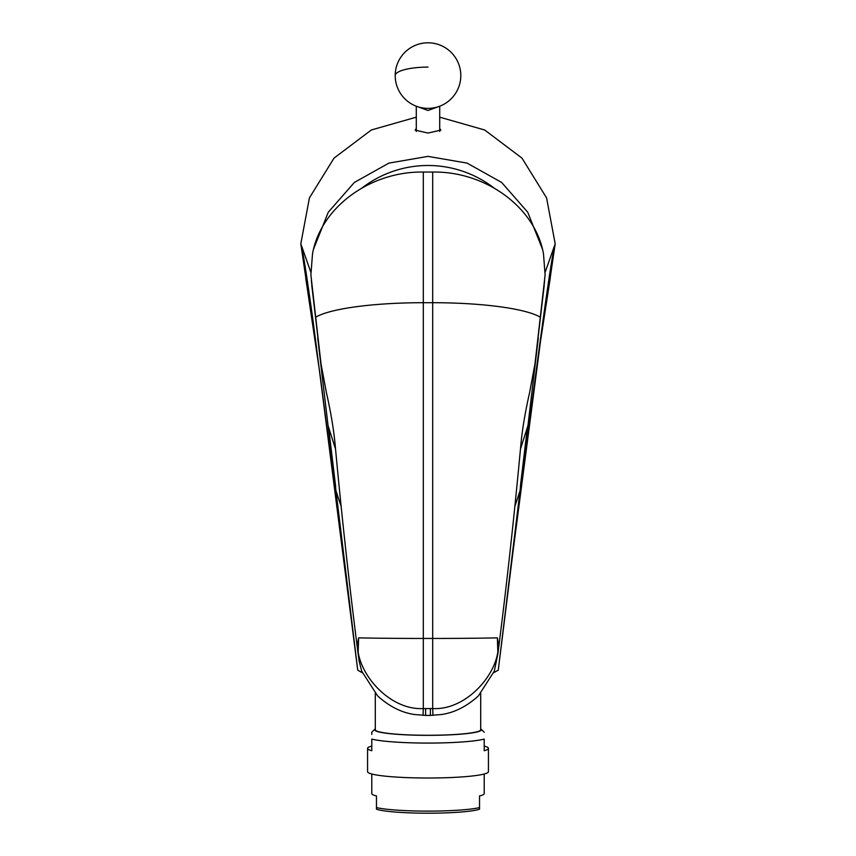 <?xml version="1.0" encoding="UTF-8"?>
<svg xmlns="http://www.w3.org/2000/svg" width="856" height="856" viewBox="0 0 856 856"><rect width="100%" height="100%" fill="white"/><g stroke="black" fill="none" stroke-linecap="round" stroke-linejoin="round"><path stroke-width="1.28" d="M479.531 809.209A53.875 5.628 180 0 1 428 813.2A53.875 5.628 180 0 1 376.469 809.209L376.469 807.583A56.218 5.874 0 0 0 428 811.114A56.218 5.874 0 0 0 479.531 807.583L479.531 809.209M484.218 774.017L484.218 793.587A56.218 5.874 180 0 1 479.531 795.941L479.531 807.583M488.434 748.401L488.434 771.695A60.434 6.313 0 0 1 428 778.008A60.434 6.313 180 0 1 367.566 771.695L367.566 748.401A60.434 6.313 0 0 0 371.782 750.723L371.782 739.07A60.434 6.313 180 0 0 428 743.072A60.434 6.313 180 0 0 484.218 739.07L484.218 750.723A60.434 6.313 0 0 0 488.434 748.401A60.434 6.313 0 0 0 484.218 746.079M371.782 746.079A60.434 6.313 0 0 0 367.566 748.401M480.698 728.863A53.404 5.585 180 0 1 481.115 729.173A53.404 5.585 180 0 1 428 735.347A53.404 5.585 180 0 1 374.885 729.173L371.782 732.244L371.782 734.437M480.698 693.531L480.698 729.761A52.698 5.511 0 0 1 428 735.272A52.698 5.511 180 0 1 375.303 729.761L375.303 693.531M362.302 672.73L357.733 670.216L335.969 490.766L341.084 506.249M498.267 670.13L493.698 672.73M545.101 272.358L555.191 243.821C551.521 254.2 537.536 356.224 513.236 549.873L498.545 667.873M520.309 486.861L526.911 431.692M357.455 667.947L313.243 322.252C306.716 274.958 302.575 248.807 300.809 243.821L310.899 272.358M329.089 431.692L335.691 486.861M306.191 280.415L300.809 243.821L309.423 197.886L334.022 158.125L371.333 129.984L416.284 117.176M549.809 280.426L555.191 243.821L546.577 197.886L521.978 158.125L484.667 129.984L439.716 117.176M313.617 248.968L328.276 212.213L354.352 182.446L388.934 163.1L428 156.381L467.066 163.1L501.648 182.446L527.724 212.213L542.383 248.968M439.716 128.571L440.883 130.101L428 133.054L415.117 130.101L416.284 128.571M311.359 280.49L312.397 290.12M544.641 280.49L543.603 290.12M362.238 187.839A107.749 107.482 0 0 1 493.762 187.839M432.687 172.045L432.687 708.554C469.43 710.705 504.655 666.492 497.368 637.87L497.882 653.77C506.624 585.675 514.317 515.676 520.951 443.772C522.406 428.738 525.263 411.79 529.532 392.947L534.957 364.057L545.111 274.926L543.485 253.836C535.449 207.666 485.866 171.157 432.687 172.045L423.313 172.045C370.134 171.157 320.551 207.666 312.515 253.836L310.889 274.926L321.043 364.057L326.478 392.979C330.726 411.747 333.583 428.685 335.049 443.772C341.801 516.767 349.494 586.767 358.118 653.77L358.632 637.87C351.345 666.492 386.57 710.705 423.313 708.554L423.313 172.045M359.188 661.335L361.714 671.179L377.582 695.853L379.914 697.993M359.188 661.356L358.129 653.781M476.086 697.993L478.418 695.853L494.286 671.179L497.871 653.781M376.469 807.583L376.469 795.941A56.218 5.874 180 0 1 371.782 793.587L371.782 774.017M416.284 131.45L416.284 106.486M439.716 131.45L439.716 106.486M513.236 549.873L540.553 340.891L550.258 278.114M498.267 670.216L520.031 490.766L514.916 506.249M342.849 550.601L342.775 549.905M311.841 285.883L318.807 345.225M544.159 285.883L537.194 345.225M538.285 338.088L527.938 425.678L520.48 448.972M317.715 338.088L328.062 425.678L335.52 448.972M540.489 317.309A112.436 20.405 180 0 0 432.687 302.703L423.313 302.703A112.436 20.405 180 0 0 315.511 317.309M358.632 637.87A112.436 3.189 -0 0 0 423.313 638.448L432.687 638.448A112.436 3.189 180 0 0 497.368 637.87M377.582 695.853C389.084 706.35 401.357 712.567 414.4 714.503L425.625 715.423L425.625 708.597L423.313 708.554L423.057 715.359M425.625 708.597L432.687 708.554L432.943 715.359M430.375 708.597L430.375 715.423L425.625 715.423M395.205 75.596A32.795 32.795 0 0 0 428 108.38A32.795 32.795 0 0 0 460.796 75.596A32.795 32.795 0 0 0 428 42.8A32.795 32.795 0 0 0 395.205 75.596A32.795 8.485 0 0 1 428 67.11M481.115 729.173L484.218 732.244M504.13 622.804L513.151 550.59M350.404 611.013L320.283 376.116L305.742 278.114M328.062 425.678L335.969 490.766M527.938 425.678L520.031 490.766M478.418 695.853C466.916 706.35 454.643 712.567 441.6 714.503L430.375 715.423M440.348 105.973L428 110.488L415.652 105.973"/></g></svg>
